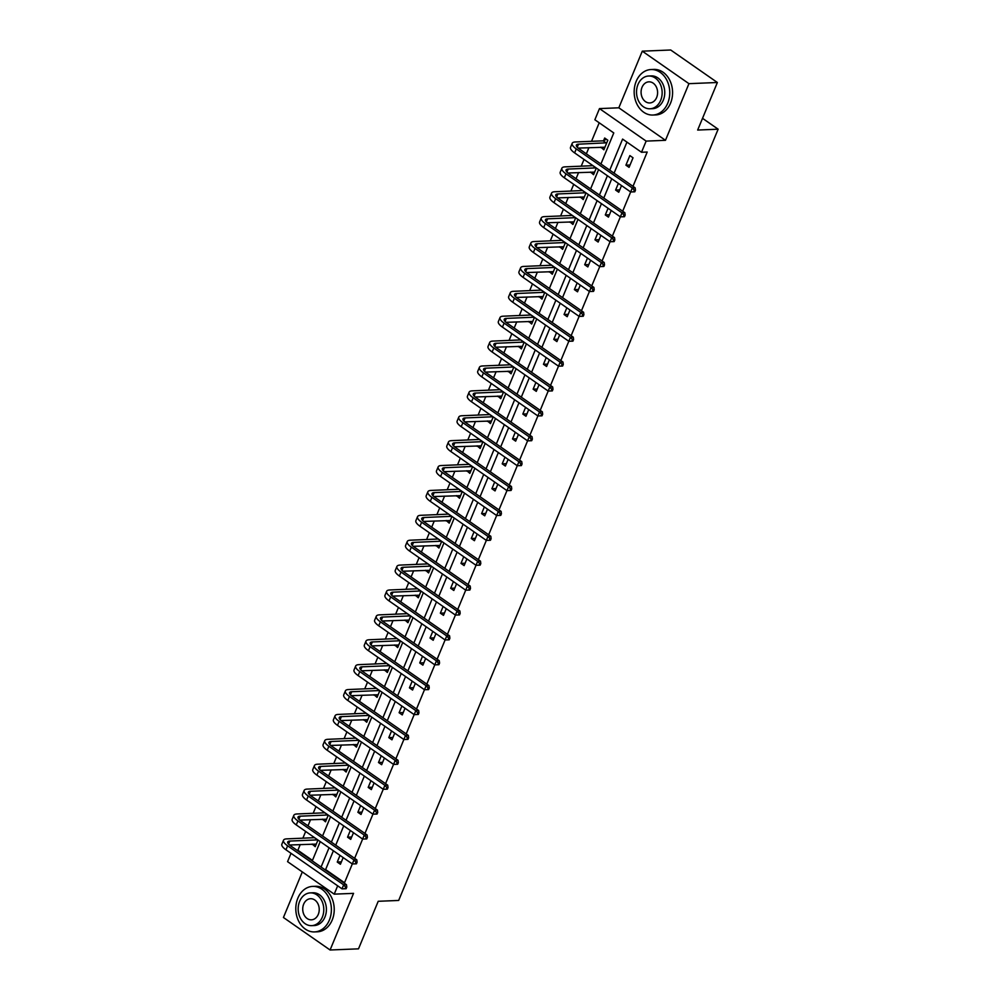 <?xml version="1.0" encoding="UTF-8"?>
<svg xmlns="http://www.w3.org/2000/svg" width="1000" height="1000" viewBox="0 0 1000 1000"><rect width="100%" height="100%" fill="white"/><g stroke="black" fill="none" stroke-linecap="round" stroke-linejoin="round"><path stroke-width="1.5" d="M600.925 163.988L613.775 132.938L594.862 119.763L599.487 108.6L646.137 141.1L641.513 152.262L622.6 139.088L609.75 170.138M618.825 107.8L665.475 140.312L688.938 83.663L717.362 82.5L670.713 50L642.288 51.163L618.825 107.8L599.487 108.6M302.312 871.925L283.438 917.5L330.087 950L353.55 893.363L334.212 894.15L287.562 861.65L291.025 853.325M300.238 844.562L297.875 850.25L297.05 850.288M599.2 122.788L591.538 141.312M588.9 147.662L586.35 153.837M584.025 159.45L581.225 166.2M578.587 172.55L576.038 178.725M573.713 184.338L570.913 191.088M568.288 197.45L565.725 203.612M563.4 209.225L560.6 215.975M557.975 222.338L555.413 228.5M553.088 234.112L550.3 240.863M547.663 247.225L545.112 253.388M542.788 259.012L539.987 265.763M537.35 272.113L534.8 278.275M532.475 283.9L529.675 290.65M527.05 297L524.487 303.163M522.163 308.788L519.362 315.538M516.737 321.887L514.175 328.062M511.85 333.675L509.062 340.425M506.425 346.775L503.875 352.95M501.55 358.562L498.75 365.312M496.112 371.662L493.562 377.837M491.238 383.45L488.438 390.2M485.812 396.562L483.25 402.725M480.925 408.338L478.125 415.087M475.5 421.45L472.938 427.612M470.613 433.225L467.825 439.975M465.188 446.337L462.638 452.5M460.312 458.125L457.512 464.875M454.875 471.225L452.325 477.388M450 483.013L447.2 489.762M444.575 496.112L442.013 502.287M439.688 507.9L436.887 514.65M434.263 521L431.7 527.175M429.375 532.788L426.587 539.538M423.95 545.887L421.4 552.062M419.075 557.675L416.275 564.425M413.638 570.775L411.087 576.95M408.762 582.562L405.962 589.312M403.338 595.675L400.775 601.838M398.45 607.45L395.65 614.2M393.025 620.562L390.462 626.725M388.137 632.337L385.35 639.087M382.713 645.45L380.163 651.612M377.837 657.237L375.037 663.988M372.4 670.337L369.85 676.5M367.525 682.125L364.725 688.875M362.1 695.225L359.538 701.4M357.212 707.013L354.412 713.763M351.788 720.113L349.225 726.287M346.9 731.9L344.113 738.65M341.475 745L338.925 751.175M336.6 756.787L333.8 763.538M331.163 769.887L328.612 776.062M326.287 781.675L323.488 788.425M320.863 794.788L318.3 800.95M315.975 806.562L313.175 813.312M310.55 819.675L307.987 825.837M305.663 831.45L302.875 838.2M688.938 83.663L642.288 51.163M717.362 82.5L697.663 130.05L718.138 129.2L398.675 900.45L378.212 901.287L358.512 948.838L330.087 950M718.138 129.2L702.525 118.325M297.875 850.25L312.45 860.4M312.225 844.062L315.2 846.688L317.962 840.025M322.525 819.175L325.5 821.8L328.263 815.138M332.837 794.287L335.812 796.912L338.575 790.238M343.15 769.4L346.125 772.025L348.888 765.35M353.462 744.513L356.438 747.138L359.2 740.462M363.762 719.625L366.737 722.25L369.5 715.575M374.075 694.737L377.05 697.362L379.812 690.688M384.387 669.85L387.362 672.463L390.125 665.8M394.7 644.95L397.675 647.575L400.438 640.913M405 620.062L407.975 622.688L410.737 616.013M415.312 595.175L418.288 597.8L421.05 591.125M425.625 570.288L428.6 572.913L431.362 566.237M435.938 545.4L438.913 548.025L441.675 541.35M446.238 520.513L449.212 523.138L451.975 516.462M456.55 495.625L459.525 498.237L462.287 491.575M466.863 470.737L469.837 473.35L472.6 466.688M477.175 445.838L480.15 448.462L482.912 441.8M487.475 420.95L490.45 423.575L493.212 416.9M497.788 396.062L500.763 398.688L503.525 392.013M508.1 371.175L511.075 373.8L513.837 367.125M518.413 346.287L521.388 348.913L524.15 342.238M528.713 321.4L531.688 324.025L534.45 317.35M539.025 296.512L542 299.125L544.763 292.462M549.338 271.625L552.312 274.237L555.075 267.575M559.65 246.725L562.625 249.35L565.388 242.688M569.95 221.838L572.925 224.462L575.688 217.787M580.262 196.95L583.237 199.575L586 192.9M590.575 172.062L593.55 174.688L596.312 168.012M600.887 147.175L603.862 149.8L607.825 140.225L604.675 138.025L603.6 140.612M333.4 850.775L325.613 869.575L344.525 882.75L352.312 863.95L296.262 824.912A13.662 4.35 -157.5 0 1 292.175 819.325L293.825 815.337A13.662 4.35 -157.5 0 1 296.988 813.975L324.9 812.788M354.637 858.337L362.625 839.062L306.575 800.013A13.662 4.35 -157.5 0 1 302.488 794.438L304.137 790.45A13.662 4.35 -157.5 0 1 307.3 789.087L335.213 787.9M364.95 833.45L372.938 814.175L316.887 775.125A13.662 4.35 -157.5 0 1 312.787 769.55L314.438 765.562A13.662 4.35 -157.5 0 1 317.613 764.2L345.525 763.012M375.262 808.562L383.237 789.287L327.2 750.238A13.662 4.35 -157.5 0 1 323.1 744.663L324.75 740.675A13.662 4.35 -157.5 0 1 327.925 739.312L355.838 738.125M385.562 783.675L393.55 764.4L337.5 725.35A13.662 4.35 -157.5 0 1 333.413 719.775L335.062 715.788A13.662 4.35 -157.5 0 1 338.225 714.425L366.138 713.238M395.875 758.787L403.862 739.513L347.812 700.462A13.662 4.35 -157.5 0 1 343.725 694.887L345.375 690.9A13.662 4.35 -157.5 0 1 348.537 689.538L376.45 688.35M406.188 733.9L414.175 714.625L358.125 675.575A13.662 4.35 -157.5 0 1 354.025 670L355.675 666A13.662 4.35 -157.5 0 1 358.85 664.65L386.763 663.45M416.5 709.013L424.475 689.725L368.438 650.688A13.662 4.35 -157.5 0 1 364.338 645.1L365.988 641.112A13.662 4.35 -157.5 0 1 369.162 639.763L397.075 638.562M426.8 684.112L434.787 664.837L378.738 625.8A13.662 4.35 -157.5 0 1 374.65 620.212L376.3 616.225A13.662 4.35 -157.5 0 1 379.462 614.862L407.375 613.675M437.113 659.225L445.1 639.95M447.425 634.338L455.412 615.062M457.738 609.45L465.712 590.175L409.675 551.125A13.662 4.35 -157.5 0 1 405.575 545.55L407.225 541.562A13.662 4.35 -157.5 0 1 410.4 540.2L438.312 539.012M468.038 584.562L476.025 565.288L419.975 526.237A13.662 4.35 -157.5 0 1 415.887 520.662L417.537 516.675A13.662 4.35 -157.5 0 1 420.7 515.312L448.612 514.125M478.35 559.675L486.337 540.4L430.288 501.35A13.662 4.35 -157.5 0 1 426.2 495.775L427.85 491.788A13.662 4.35 -157.5 0 1 431.012 490.425L458.925 489.237M488.663 534.788L496.65 515.513L440.6 476.463A13.662 4.35 -157.5 0 1 436.5 470.887L438.162 466.887A13.662 4.35 -157.5 0 1 441.325 465.538L469.237 464.338M498.975 509.9L506.95 490.613L450.913 451.575A13.662 4.35 -157.5 0 1 446.812 445.988L448.462 442A13.662 4.35 -157.5 0 1 451.637 440.65L479.55 439.45M509.275 485L517.263 465.725L461.213 426.688A13.662 4.35 -157.5 0 1 457.125 421.1L458.775 417.113A13.662 4.35 -157.5 0 1 461.95 415.75L489.862 414.562M519.587 460.112L527.575 440.838L471.525 401.788A13.662 4.35 -157.5 0 1 467.438 396.213L469.087 392.225A13.662 4.35 -157.5 0 1 472.25 390.863L500.163 389.675M529.9 435.225L537.888 415.95L481.838 376.9A13.662 4.35 -157.5 0 1 477.738 371.325L479.4 367.337A13.662 4.35 -157.5 0 1 482.562 365.975L510.475 364.787M540.212 410.337L548.188 391.062L492.15 352.013A13.662 4.35 -157.5 0 1 488.05 346.438L489.7 342.45A13.662 4.35 -157.5 0 1 492.875 341.087L520.788 339.9M550.513 385.45L558.5 366.175L502.45 327.125A13.662 4.35 -157.5 0 1 498.363 321.55L500.012 317.562A13.662 4.35 -157.5 0 1 503.188 316.2L531.1 315.012M560.825 360.562L568.812 341.287L512.762 302.238A13.662 4.35 -157.5 0 1 508.675 296.663L510.325 292.675A13.662 4.35 -157.5 0 1 513.488 291.312L541.4 290.113M571.138 335.675L579.125 316.388L523.075 277.35A13.662 4.35 -157.5 0 1 518.975 271.775L520.638 267.775A13.662 4.35 -157.5 0 1 523.8 266.425L551.712 265.225M581.45 310.775L589.425 291.5L533.387 252.463A13.662 4.35 -157.5 0 1 529.288 246.875L530.938 242.887A13.662 4.35 -157.5 0 1 534.113 241.537L562.025 240.338M591.75 285.887L599.738 266.613L543.688 227.575A13.662 4.35 -157.5 0 1 539.6 221.988L541.25 218A13.662 4.35 -157.5 0 1 544.425 216.637L572.337 215.45M602.062 261L610.05 241.725L554 202.675A13.662 4.35 -157.5 0 1 549.913 197.1L551.562 193.113A13.662 4.35 -157.5 0 1 554.725 191.75L582.638 190.562M612.375 236.112L620.363 216.838L564.312 177.787A13.662 4.35 -157.5 0 1 560.212 172.213L561.875 168.225A13.662 4.35 -157.5 0 1 565.037 166.863L592.95 165.675M622.688 211.225L630.662 191.95L574.625 152.9A13.662 4.35 -157.5 0 1 570.525 147.325L572.175 143.338A13.662 4.35 -157.5 0 1 575.35 141.975L603.162 140.838L606.4 139.238M632.987 186.337L647.2 152.037L641.513 152.262M626.938 142.113L614.087 173.162M611.75 178.775L603.775 198.05M601.45 203.663L593.462 222.938M591.138 228.55L583.15 247.825M580.825 253.438L572.85 272.712M570.513 278.337L562.537 297.6M560.212 303.225L552.225 322.5M549.9 328.113L541.912 347.388M539.587 353L531.613 372.275M529.275 377.887L521.3 397.163M518.975 402.775L510.988 422.05M508.663 427.663L500.675 446.938M498.35 452.55L490.363 471.825M488.038 477.45L480.062 496.712M477.738 502.337L469.75 521.613M467.425 527.225L459.438 546.5M457.113 552.112L449.125 571.388M446.8 577L438.825 596.275M436.5 601.888L428.512 621.163M426.188 626.775L418.2 646.05M415.875 651.663L407.887 670.938M405.562 676.562L397.587 695.825M395.262 701.45L387.275 720.725M384.95 726.338L376.962 745.612M374.637 751.225L366.65 770.5M364.325 776.112L356.35 795.387M354.025 801L346.037 820.275M343.713 825.888L335.725 845.163M340.025 855.387L337.262 862.062L340.412 864.262L343.175 857.588M350.325 830.5L347.562 837.175L350.712 839.375L353.488 832.7M360.637 805.612L357.875 812.288L361.025 814.475L363.787 807.812M370.95 780.725L368.188 787.4L371.337 789.587L374.1 782.925M381.262 755.837L378.5 762.513L381.65 764.7L384.412 758.037M391.562 730.95L388.8 737.613L391.95 739.812L394.725 733.138M401.875 706.062L399.113 712.725L402.262 714.925L405.025 708.25M412.188 681.175L409.425 687.837L412.575 690.037L415.337 683.363M422.5 656.275L419.738 662.95L422.887 665.15L425.65 658.475M432.8 631.388L430.037 638.062L433.188 640.263L435.962 633.587M443.113 606.5L440.35 613.175L443.5 615.363L446.262 608.7M453.425 581.613L450.662 588.288L453.812 590.475L456.575 583.812M463.738 556.725L460.975 563.4L464.125 565.588L466.887 558.925M474.038 531.838L471.275 538.5L474.425 540.7L477.2 534.025M484.35 506.95L481.587 513.612L484.738 515.812L487.5 509.137M494.663 482.062L491.9 488.725L495.05 490.925L497.812 484.25M504.975 457.163L502.212 463.837L505.363 466.037L508.125 459.363M515.275 432.275L512.513 438.95L515.662 441.15L518.438 434.475M525.588 407.388L522.825 414.062L525.975 416.25L528.737 409.588M535.9 382.5L533.138 389.175L536.287 391.362L539.05 384.7M546.213 357.612L543.45 364.288L546.6 366.475L549.362 359.812M556.512 332.725L553.75 339.387L556.912 341.587L559.675 334.913M566.825 307.838L564.062 314.5L567.212 316.7L569.975 310.025M577.137 282.95L574.375 289.613L577.525 291.812L580.288 285.138M587.45 258.05L584.688 264.725L587.837 266.925L590.6 260.25M597.75 233.162L594.987 239.838L598.15 242.037L600.913 235.362M608.062 208.275L605.3 214.95L608.45 217.138L611.213 210.475M618.375 183.388L615.612 190.062L618.763 192.25L621.525 185.588M629.075 167.362L633.038 157.787L629.888 155.6L625.925 165.175L629.075 167.362M665.475 140.312L646.137 141.1M344.525 882.75L343.688 882.788M337.663 885.825L334.212 894.15M312.25 860.888L320.238 841.612M322.562 835.987L330.55 816.725M332.875 811.1L340.863 791.838M343.188 786.213L351.163 766.938M353.488 761.325L361.475 742.05M363.8 736.438L371.788 717.163M374.113 711.55L382.1 692.275M384.425 686.663L392.4 667.387M394.725 661.775L402.713 642.5M405.037 636.875L413.025 617.612M415.35 611.987L423.338 592.725M425.662 587.1L433.638 567.825M435.975 562.212L443.95 542.938M446.275 537.325L454.263 518.05M456.587 512.438L464.575 493.162M466.9 487.55L474.875 468.275M477.212 462.663L485.188 443.387M487.512 437.762L495.5 418.5M497.825 412.875L505.812 393.612M508.137 387.987L516.112 368.713M518.45 363.1L526.425 343.825M528.75 338.212L536.737 318.938M539.062 313.325L547.05 294.05M549.375 288.438L557.35 269.163M559.688 263.55L567.663 244.275M569.987 238.65L577.975 219.387M580.3 213.762L588.288 194.5M590.612 188.875L598.587 169.6M607.413 175.75L599.438 195.025M597.112 200.637L589.125 219.913M586.8 225.538L578.812 244.8M576.487 250.425L568.513 269.688M566.175 275.312L558.2 294.587M555.875 300.2L547.888 319.475M545.562 325.087L537.575 344.363M535.25 349.975L527.275 369.25M524.938 374.862L516.962 394.137M514.637 399.75L506.65 419.025M504.325 424.65L496.337 443.913M494.012 449.538L486.037 468.812M483.7 474.425L475.725 493.7M473.4 499.312L465.412 518.587M463.088 524.2L455.1 543.475M452.775 549.087L444.8 568.362M442.463 573.975L434.487 593.25M432.163 598.862L424.175 618.138M421.85 623.763L413.862 643.025M411.538 648.65L403.55 667.925M401.225 673.538L393.25 692.812M390.925 698.425L382.938 717.7M380.613 723.312L372.625 742.588M370.3 748.2L362.312 767.475M359.988 773.088L352.013 792.362M349.688 797.975L341.7 817.25M339.375 822.875L331.388 842.138M329.062 847.763L321.075 867.038M325.613 869.575L324.787 869.613M341.388 861.888L337.262 862.062M316.175 844.325L312.038 844.5M326.488 819.438L322.35 819.6M351.7 837L347.562 837.175M336.788 794.55L332.663 794.712M362.013 812.113L357.875 812.288M347.1 769.663L342.975 769.825M372.312 787.225L368.188 787.4M357.413 744.775L353.275 744.938M382.625 762.337L378.5 762.513M367.725 719.875L363.587 720.05M392.938 737.45L388.8 737.613M378.025 694.987L373.9 695.163M403.25 712.562L399.113 712.725M388.338 670.1L384.212 670.275M413.55 687.675L409.425 687.837M398.65 645.212L394.513 645.387M423.862 662.775L419.738 662.95M408.963 620.325L404.825 620.487M434.175 637.888L430.037 638.062M419.263 595.438L415.138 595.6M444.487 613L440.35 613.175M429.575 570.55L425.45 570.712M454.787 588.112L450.662 588.288M439.888 545.65L435.75 545.825M465.1 563.225L460.975 563.4M450.2 520.763L446.062 520.938M475.412 538.337L471.275 538.5M460.5 495.875L456.375 496.05M485.725 513.45L481.587 513.612M470.812 470.988L466.688 471.163M496.025 488.562L491.9 488.725M481.125 446.1L476.987 446.275M506.337 463.663L502.212 463.837M491.438 421.213L487.3 421.375M516.65 438.775L512.513 438.95M501.737 396.325L497.612 396.488M526.962 413.888L522.825 414.062M512.05 371.438L507.925 371.6M537.263 389L533.138 389.175M522.362 346.538L518.225 346.712M547.575 364.113L543.45 364.288M532.675 321.65L528.538 321.825M557.888 339.225L553.75 339.387M542.987 296.762L538.85 296.938M568.2 314.337L564.062 314.5M553.288 271.875L549.163 272.05M578.5 289.45L574.375 289.613M563.6 246.988L559.462 247.162M588.812 264.55L584.688 264.725M573.913 222.1L569.775 222.262M599.125 239.662L594.987 239.838M584.225 197.213L580.087 197.375M609.438 214.775L605.3 214.95M594.525 172.325L590.4 172.488M619.738 189.887L615.612 190.062M604.837 147.425L600.7 147.6M630.05 165L625.925 165.175M344.988 888.75L346.125 888.713L346.788 887.113L345.65 887.163L344.988 888.75L342 888.838L343.65 884.85L287.613 845.812A13.662 4.35 -157.5 0 1 283.512 840.225A13.662 4.35 -157.5 0 1 286.688 838.875L314.6 837.675M316.262 844.1L289.538 845M317.75 839.875L289.837 841.062A9.113 2.9 22.5 0 0 287.725 841.975A9.113 2.9 22.5 0 0 290.45 845.688L346.488 884.737L346.788 887.113M342 888.838L285.963 849.8A13.662 4.35 -157.5 0 1 281.863 844.212L283.512 840.225M345.65 887.163L343.65 884.85L346.488 884.737M317.65 839.925L314.5 837.725M297.838 898.175A22.775 17.788 -92.4 0 0 298.612 921.05A22.775 17.788 -92.4 0 0 314.525 931.912A22.775 17.788 -92.4 0 0 329.35 920.138A22.775 17.788 -92.4 0 0 328.575 897.262A22.775 17.788 -92.4 0 0 312.663 886.4A22.775 17.788 -92.4 0 0 297.838 898.175M314.525 931.912L317.375 931.8A22.775 17.788 -92.4 0 0 332.2 920.025A22.775 17.788 -92.4 0 0 331.413 897.15A22.775 17.788 -92.4 0 0 315.5 886.287L312.663 886.4M310.312 892.887L312.925 892.775A16.4 12.8 87.6 0 1 324.375 900.6A16.4 12.8 87.6 0 1 324.938 917.062A16.4 12.8 87.6 0 1 314.262 925.537L311.65 925.65A16.4 12.8 -92.4 0 0 322.325 917.175A16.4 12.8 -92.4 0 0 321.763 900.7A16.4 12.8 -92.4 0 0 310.312 892.887A16.4 12.8 -92.4 0 0 299.637 901.363A16.4 12.8 -92.4 0 0 300.2 917.837A16.4 12.8 -92.4 0 0 311.65 925.65M318.288 914.362A10.562 8.25 -92.4 0 0 317.925 903.75A10.562 8.25 -92.4 0 0 310.55 898.713A10.562 8.25 -92.4 0 0 303.663 904.175A10.562 8.25 -92.4 0 0 304.025 914.788A10.562 8.25 -92.4 0 0 311.413 919.825A10.562 8.25 -92.4 0 0 318.288 914.362M636.2 81.312A22.775 17.788 -92.4 0 0 636.975 104.188A22.775 17.788 -92.4 0 0 652.887 115.037A22.775 17.788 -92.4 0 0 667.712 103.263A22.775 17.788 -92.4 0 0 666.938 80.388A22.775 17.788 -92.4 0 0 651.025 69.538A22.775 17.788 -92.4 0 0 636.2 81.312M652.887 115.037L655.725 114.925A22.775 17.788 -92.4 0 0 670.55 103.15A22.775 17.788 -92.4 0 0 669.775 80.275A22.775 17.788 -92.4 0 0 653.863 69.412L651.025 69.538M648.662 76.013L651.287 75.9A16.4 12.8 87.6 0 1 662.738 83.725A16.4 12.8 87.6 0 1 663.3 100.188A16.4 12.8 87.6 0 1 652.625 108.675L650.013 108.775A16.4 12.8 -92.4 0 0 660.688 100.3A16.4 12.8 -92.4 0 0 660.125 83.825A16.4 12.8 -92.4 0 0 648.662 76.013A16.4 12.8 -92.4 0 0 637.987 84.488A16.4 12.8 -92.4 0 0 638.55 100.962A16.4 12.8 -92.4 0 0 650.013 108.775M656.65 97.487A10.562 8.25 -92.4 0 0 656.287 86.875A10.562 8.25 -92.4 0 0 648.9 81.838A10.562 8.25 -92.4 0 0 642.025 87.3A10.562 8.25 -92.4 0 0 642.387 97.912A10.562 8.25 -92.4 0 0 649.775 102.95A10.562 8.25 -92.4 0 0 656.65 97.487M326.575 819.212L299.85 820.113M328.062 814.987L300.15 816.175A9.113 2.9 22.5 0 0 298.038 817.087A9.113 2.9 22.5 0 0 300.763 820.8L356.8 859.85L357.088 862.225L355.95 862.262L355.3 863.863L356.438 863.812L357.088 862.225M355.3 863.863L352.312 863.95L353.963 859.963L297.925 820.925A13.662 4.35 -157.5 0 1 293.825 815.337M355.95 862.262L353.963 859.963L356.8 859.85M327.95 815.037L324.8 812.837M336.887 794.325L310.15 795.225M338.363 790.1L310.45 791.287A9.113 2.9 22.5 0 0 308.337 792.2A9.113 2.9 22.5 0 0 311.075 795.913L367.113 834.963L367.4 837.337L366.262 837.375L365.6 838.975L366.737 838.925L367.4 837.337M365.6 838.975L362.612 839.062L364.263 835.075L308.225 796.025A13.662 4.35 -157.5 0 1 304.137 790.45M366.262 837.375L364.263 835.075L367.113 834.963M338.263 790.15L335.112 787.95M347.2 769.438L320.462 770.337M348.675 765.212L320.763 766.4A9.113 2.9 22.5 0 0 318.65 767.3A9.113 2.9 22.5 0 0 321.388 771.025L377.425 810.075L377.713 812.45L376.575 812.487L375.913 814.087L377.05 814.038L377.713 812.45M375.913 814.087L372.925 814.175L374.575 810.188L318.538 771.137A13.662 4.35 -157.5 0 1 314.438 765.562M376.575 812.487L374.575 810.188L377.425 810.075M348.575 765.263L345.425 763.062M357.5 744.55L330.775 745.438M358.988 740.312L331.075 741.513A9.113 2.9 22.5 0 0 328.963 742.412A9.113 2.9 22.5 0 0 331.688 746.137L387.725 785.175L388.025 787.55L386.887 787.6L386.225 789.2L387.362 789.15L388.025 787.55M386.225 789.2L383.237 789.287L384.888 785.3L328.85 746.25A13.662 4.35 -157.5 0 1 324.75 740.675M386.887 787.6L384.888 785.3L387.725 785.175M358.888 740.362L355.737 738.175M367.812 719.65L341.087 720.55M369.3 715.425L341.388 716.625A9.113 2.9 22.5 0 0 339.275 717.525A9.113 2.9 22.5 0 0 342 721.25L398.038 760.288L398.325 762.663L397.188 762.712L396.538 764.312L397.675 764.262L398.325 762.663M396.538 764.312L393.55 764.4L395.2 760.413L339.162 721.363A13.662 4.35 -157.5 0 1 335.062 715.788M397.188 762.712L395.2 760.413L398.038 760.288M369.188 715.475L366.037 713.288M378.125 694.762L351.388 695.662M379.6 690.537L351.688 691.737A9.113 2.9 22.5 0 0 349.575 692.638A9.113 2.9 22.5 0 0 352.312 696.363L408.35 735.4L408.638 737.775L407.5 737.825L406.838 739.412L407.975 739.375L408.638 737.775M406.838 739.412L403.85 739.513L405.5 735.525L349.462 696.475A13.662 4.35 -157.5 0 1 345.375 690.9M407.5 737.825L405.5 735.525L408.35 735.4M379.5 690.588L376.35 688.4M388.438 669.875L361.7 670.775M389.913 665.65L362 666.838A9.113 2.9 22.5 0 0 359.888 667.75A9.113 2.9 22.5 0 0 362.625 671.462L418.663 710.512L418.95 712.887L417.812 712.938L417.15 714.525L418.288 714.488L418.95 712.887M417.15 714.525L414.162 714.625L415.812 710.625L359.775 671.587A13.662 4.35 -157.5 0 1 355.675 666M417.812 712.938L415.812 710.625L418.663 710.512M389.812 665.7L386.662 663.5M398.738 644.987L372.013 645.888M400.225 640.763L372.312 641.95A9.113 2.9 22.5 0 0 370.2 642.862A9.113 2.9 22.5 0 0 372.925 646.575L428.963 685.625L429.263 688L428.125 688.05L427.463 689.638L428.6 689.6L429.263 688M427.463 689.638L424.475 689.725L426.125 685.738L370.087 646.7A13.662 4.35 -157.5 0 1 365.988 641.112M428.125 688.05L426.125 685.738L428.963 685.625M400.125 640.812L396.975 638.612M409.05 620.1L382.325 621M410.538 615.875L382.625 617.062A9.113 2.9 22.5 0 0 380.513 617.975A9.113 2.9 22.5 0 0 383.237 621.688L439.275 660.738L439.562 663.112L438.425 663.15L437.775 664.75L438.913 664.7L439.562 663.112M437.775 664.75L434.787 664.837L436.438 660.85L380.4 621.812A13.662 4.35 -157.5 0 1 376.3 616.225M438.425 663.15L436.438 660.85L439.275 660.738M410.425 615.925L407.275 613.725M448.075 639.862L449.212 639.812L449.875 638.225L448.738 638.263L448.075 639.862L445.087 639.95L446.737 635.962L390.7 596.912A13.662 4.35 -157.5 0 1 386.613 591.337A13.662 4.35 -157.5 0 1 389.775 589.975L417.688 588.787M419.363 595.212L392.625 596.112M420.838 590.988L392.925 592.175A9.113 2.9 22.5 0 0 390.812 593.088A9.113 2.9 22.5 0 0 393.55 596.8L449.588 635.85L449.875 638.225M445.087 639.95L389.05 600.9A13.662 4.35 -157.5 0 1 384.963 595.325L386.613 591.337M448.738 638.263L446.737 635.962L449.588 635.85M420.737 591.038L417.587 588.837M458.387 614.975L459.525 614.925L460.188 613.325L459.05 613.375L458.387 614.975L455.4 615.062L457.05 611.075L401.012 572.025A13.662 4.35 -157.5 0 1 396.912 566.45A13.662 4.35 -157.5 0 1 400.087 565.087L428 563.9M429.675 570.325L402.938 571.225M431.15 566.1L403.237 567.288A9.113 2.9 22.5 0 0 401.125 568.188A9.113 2.9 22.5 0 0 403.862 571.912L459.9 610.962L460.188 613.325M455.4 615.062L399.363 576.013A13.662 4.35 -157.5 0 1 395.262 570.438L396.912 566.45M459.05 613.375L457.05 611.075L459.9 610.962M431.05 566.15L427.9 563.95M439.975 545.438L413.25 546.325M441.463 541.2L413.55 542.4A9.113 2.9 22.5 0 0 411.438 543.3A9.113 2.9 22.5 0 0 414.162 547.025L470.2 586.062L470.5 588.438L469.363 588.488L468.7 590.087L469.837 590.037L470.5 588.438M468.7 590.087L465.712 590.175L467.362 586.188L411.325 547.137A13.662 4.35 -157.5 0 1 407.225 541.562M469.363 588.488L467.362 586.188L470.2 586.062M441.362 541.25L438.212 539.062M450.288 520.538L423.562 521.438M451.775 516.312L423.862 517.513A9.113 2.9 22.5 0 0 421.75 518.413A9.113 2.9 22.5 0 0 424.475 522.137L480.513 561.175L480.8 563.55L479.663 563.6L479.012 565.2L480.15 565.15L480.8 563.55M479.012 565.2L476.025 565.288L477.675 561.3L421.637 522.25A13.662 4.35 -157.5 0 1 417.537 516.675M479.663 563.6L477.675 561.3L480.513 561.175M451.662 516.362L448.512 514.175M460.6 495.65L433.862 496.55M462.075 491.425L434.162 492.625A9.113 2.9 22.5 0 0 432.05 493.525A9.113 2.9 22.5 0 0 434.787 497.25L490.825 536.287L491.112 538.663L489.975 538.713L489.312 540.3L490.45 540.262L491.112 538.663M489.312 540.3L486.325 540.4L487.975 536.413L431.938 497.362A13.662 4.35 -157.5 0 1 427.85 491.788M489.975 538.713L487.975 536.413L490.825 536.287M461.975 491.475L458.825 489.288M470.913 470.763L444.175 471.662M472.388 466.538L444.475 467.725A9.113 2.9 22.5 0 0 442.362 468.638A9.113 2.9 22.5 0 0 445.1 472.35L501.138 511.4L501.425 513.775L500.288 513.825L499.625 515.413L500.763 515.375L501.425 513.775M499.625 515.413L496.637 515.513L498.288 511.512L442.25 472.475A13.662 4.35 -157.5 0 1 438.162 466.887M500.288 513.825L498.288 511.512L501.138 511.4M472.287 466.587L469.137 464.387M481.213 445.875L454.487 446.775M482.7 441.65L454.787 442.837A9.113 2.9 22.5 0 0 452.675 443.75A9.113 2.9 22.5 0 0 455.4 447.463L511.438 486.512L511.737 488.888L510.6 488.938L509.938 490.525L511.075 490.475L511.737 488.888M509.938 490.525L506.95 490.613L508.6 486.625L452.562 447.587A13.662 4.35 -157.5 0 1 448.462 442M510.6 488.938L508.6 486.625L511.438 486.512M482.6 441.7L479.45 439.5M491.525 420.988L464.8 421.887M493.013 416.763L465.1 417.95A9.113 2.9 22.5 0 0 462.987 418.862A9.113 2.9 22.5 0 0 465.712 422.575L521.75 461.625L522.038 464L520.9 464.038L520.25 465.637L521.388 465.588L522.038 464M520.25 465.637L517.263 465.725L518.913 461.737L462.875 422.7A13.662 4.35 -157.5 0 1 458.775 417.113M520.9 464.038L518.913 461.737L521.75 461.625M492.9 416.812L489.75 414.613M501.838 396.1L475.1 397M503.312 391.875L475.4 393.062A9.113 2.9 22.5 0 0 473.288 393.963A9.113 2.9 22.5 0 0 476.025 397.688L532.062 436.737L532.35 439.113L531.213 439.15L530.55 440.75L531.688 440.7L532.35 439.113M530.55 440.75L527.562 440.838L529.212 436.85L473.175 397.8A13.662 4.35 -157.5 0 1 469.087 392.225M531.213 439.15L529.212 436.85L532.062 436.737M503.212 391.925L500.062 389.725M512.15 371.213L485.412 372.113M513.625 366.987L485.712 368.175A9.113 2.9 22.5 0 0 483.6 369.075A9.113 2.9 22.5 0 0 486.337 372.8L542.375 411.85L542.663 414.212L541.525 414.263L540.862 415.863L542 415.812L542.663 414.212M540.862 415.863L537.875 415.95L539.525 411.962L483.488 372.912A13.662 4.35 -157.5 0 1 479.4 367.337M541.525 414.263L539.525 411.962L542.375 411.85M513.525 367.038L510.375 364.837M522.45 346.325L495.725 347.212M523.938 342.088L496.025 343.288A9.113 2.9 22.5 0 0 493.913 344.188A9.113 2.9 22.5 0 0 496.637 347.912L552.675 386.95L552.975 389.325L551.838 389.375L551.175 390.975L552.312 390.925L552.975 389.325M551.175 390.975L548.188 391.062L549.837 387.075L493.8 348.025A13.662 4.35 -157.5 0 1 489.7 342.45M551.838 389.375L549.837 387.075L552.675 386.95M523.837 342.137L520.688 339.95M532.762 321.425L506.037 322.325M534.25 317.2L506.337 318.4A9.113 2.9 22.5 0 0 504.225 319.3A9.113 2.9 22.5 0 0 506.95 323.025L562.987 362.062L563.275 364.438L562.137 364.487L561.487 366.087L562.625 366.037L563.275 364.438M561.487 366.087L558.5 366.175L560.15 362.188L504.113 323.137A13.662 4.35 -157.5 0 1 500.012 317.562M562.137 364.487L560.15 362.188L562.987 362.062M534.138 317.25L530.988 315.062M543.075 296.537L516.337 297.438M544.55 292.312L516.638 293.512A9.113 2.9 22.5 0 0 514.525 294.413A9.113 2.9 22.5 0 0 517.263 298.137L573.3 337.175L573.587 339.55L572.45 339.6L571.788 341.188L572.925 341.15L573.587 339.55M571.788 341.188L568.8 341.287L570.462 337.3L514.412 298.25A13.662 4.35 -157.5 0 1 510.325 292.675M572.45 339.6L570.462 337.3L573.3 337.175M544.45 292.362L541.3 290.175M553.387 271.65L526.65 272.55M554.862 267.425L526.95 268.612A9.113 2.9 22.5 0 0 524.837 269.525A9.113 2.9 22.5 0 0 527.575 273.238L583.612 312.288L583.9 314.662L582.762 314.713L582.1 316.3L583.237 316.262L583.9 314.662M582.1 316.3L579.113 316.4L580.763 312.4L524.725 273.363A13.662 4.35 -157.5 0 1 520.638 267.775M582.762 314.713L580.763 312.4L583.612 312.288M554.763 267.475L551.613 265.275M563.688 246.762L536.962 247.662M565.175 242.537L537.263 243.725A9.113 2.9 22.5 0 0 535.15 244.638A9.113 2.9 22.5 0 0 537.875 248.35L593.913 287.4L594.212 289.775L593.075 289.825L592.413 291.413L593.55 291.363L594.212 289.775M592.413 291.413L589.425 291.5L591.075 287.512L535.037 248.475A13.662 4.35 -157.5 0 1 530.938 242.887M593.075 289.825L591.075 287.512L593.913 287.4M565.075 242.587L561.925 240.387M574 221.875L547.275 222.775M575.487 217.65L547.575 218.837A9.113 2.9 22.5 0 0 545.462 219.75A9.113 2.9 22.5 0 0 548.188 223.463L604.225 262.512L604.513 264.887L603.375 264.925L602.725 266.525L603.862 266.475L604.513 264.887M602.725 266.525L599.738 266.613L601.388 262.625L545.35 223.575A13.662 4.35 -157.5 0 1 541.25 218M603.375 264.925L601.388 262.625L604.225 262.512M575.388 217.7L572.225 215.5M584.312 196.988L557.575 197.887M585.788 192.763L557.875 193.95A9.113 2.9 22.5 0 0 555.763 194.85A9.113 2.9 22.5 0 0 558.5 198.575L614.538 237.625L614.825 240L613.688 240.037L613.025 241.637L614.163 241.588L614.825 240M613.025 241.637L610.037 241.725L611.7 237.738L555.65 198.688A13.662 4.35 -157.5 0 1 551.562 193.113M613.688 240.037L611.7 237.738L614.538 237.625M585.688 192.812L582.537 190.613M594.625 172.1L567.888 173M596.1 167.875L568.188 169.062A9.113 2.9 22.5 0 0 566.075 169.963A9.113 2.9 22.5 0 0 568.812 173.688L624.85 212.738L625.138 215.1L624 215.15L623.337 216.75L624.475 216.7L625.138 215.1M623.337 216.75L620.35 216.838L622 212.85L565.962 173.8A13.662 4.35 -157.5 0 1 561.875 168.225M624 215.15L622 212.85L624.85 212.738M596 167.925L592.85 165.725M604.925 147.213L578.2 148.1M606.75 142.812L578.5 144.175A9.113 2.9 22.5 0 0 576.388 145.075A9.113 2.9 22.5 0 0 579.113 148.8L635.15 187.838L635.45 190.212L634.312 190.263L633.65 191.863L634.788 191.812L635.45 190.212M633.65 191.863L630.662 191.95L632.312 187.963L576.275 148.912A13.662 4.35 -157.5 0 1 572.175 143.338M634.312 190.263L632.312 187.963L635.15 187.838M606.312 143.025L603.162 140.838M288.575 844.112L289.837 841.062M285.963 849.8L287.613 845.812M298.888 819.212L300.15 816.175M296.262 824.912L297.925 820.925M309.2 794.325L310.45 791.287M306.575 800.013L308.225 796.025M319.5 769.438L320.763 766.4M316.887 775.125L318.538 771.137M329.812 744.55L331.075 741.513M327.2 750.238L328.85 746.25M340.125 719.663L341.388 716.625M337.5 725.35L339.162 721.363M350.438 694.775L351.688 691.737M347.812 700.462L349.462 696.475M360.737 669.887L362 666.838M358.125 675.575L359.775 671.587M371.05 645L372.312 641.95M368.438 650.688L370.087 646.7M381.362 620.1L382.625 617.062M378.738 625.8L380.4 621.812M391.675 595.212L392.925 592.175M389.05 600.9L390.7 596.912M401.975 570.325L403.237 567.288M399.363 576.013L401.012 572.025M412.287 545.438L413.55 542.4M409.675 551.125L411.325 547.137M422.6 520.55L423.862 517.513M419.975 526.237L421.637 522.25M432.912 495.662L434.162 492.625M430.288 501.35L431.938 497.362M443.212 470.775L444.475 467.725M440.6 476.463L442.25 472.475M453.525 445.887L454.787 442.837M450.913 451.575L452.562 447.587M463.837 420.988L465.1 417.95M461.213 426.688L462.875 422.7M474.15 396.1L475.4 393.062M471.525 401.788L473.175 397.8M484.45 371.213L485.712 368.175M481.838 376.9L483.488 372.912M494.762 346.325L496.025 343.288M492.15 352.013L493.8 348.025M505.075 321.438L506.337 318.4M502.45 327.125L504.113 323.137M515.388 296.55L516.638 293.512M512.762 302.238L514.412 298.25M525.688 271.663L526.95 268.612M523.075 277.35L524.725 273.363M536 246.762L537.263 243.725M533.387 252.463L535.037 248.475M546.312 221.875L547.575 218.837M543.688 227.575L545.35 223.575M556.625 196.988L557.875 193.95M554 202.675L555.65 198.688M566.925 172.1L568.188 169.062M564.312 177.787L565.962 173.8M577.238 147.213L578.5 144.175M574.625 152.9L576.275 148.912"/></g></svg>
